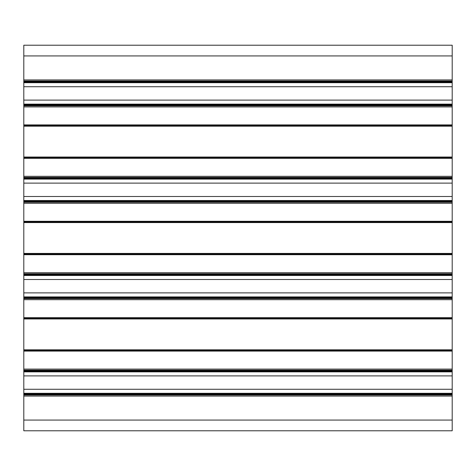 <?xml version="1.0" encoding="UTF-8"?>
<svg xmlns="http://www.w3.org/2000/svg" width="476" height="476" viewBox="0 0 476 476"><rect width="100%" height="100%" fill="white"/><g stroke="black" fill="none" stroke-linecap="round" stroke-linejoin="round"><path stroke-width="0.71" d="M23.8 55.93L452.2 55.93L452.2 45.22L23.8 45.22L23.8 100.103L452.2 100.103L452.2 430.78L23.8 430.78L452.2 430.78M23.8 86.727L452.2 86.727L452.2 100.103M23.8 100.103L23.8 196.493L452.2 196.493M23.8 183.117L452.2 183.117M23.8 196.493L23.8 292.883L452.2 292.883M23.8 279.507L452.2 279.507M23.8 292.883L23.8 389.273L452.2 389.273M23.8 375.897L452.2 375.897M23.8 389.273L23.8 430.78M23.8 395.009L452.2 395.009M23.8 393.295L452.2 393.295M23.8 371.875L452.2 371.875M23.8 370.161L452.2 370.161M23.8 350.455L452.2 350.455M23.8 318.325L452.2 318.325M23.8 298.619L452.2 298.619M23.8 296.905L452.2 296.905M23.8 275.485L452.2 275.485M23.8 273.771L452.2 273.771M23.8 254.065L452.2 254.065M23.8 221.935L452.2 221.935M23.8 202.229L452.2 202.229M23.8 200.515L452.2 200.515M23.8 179.095L452.2 179.095M23.8 177.381L452.2 177.381M23.8 157.675L452.2 157.675M23.8 125.545L452.2 125.545L23.8 125.545M23.8 105.839L452.2 105.839M23.8 104.125L452.2 104.125M23.8 82.705L452.2 82.705L452.2 86.727M23.8 80.991L452.2 80.991L452.2 82.705M452.2 55.93L452.2 80.991M23.8 420.07L452.2 420.07M23.8 396.08L452.2 396.08M23.8 394.366L452.2 394.366M23.8 393.938L452.2 393.938M23.8 371.232L452.2 371.232M23.8 370.804L452.2 370.804M23.8 369.09L452.2 369.09M23.8 351.098L452.2 351.098M23.8 349.812L452.2 349.812M23.8 318.968L452.2 318.968M23.8 317.682L452.2 317.682M23.8 299.69L452.2 299.69M23.8 297.976L452.2 297.976M23.8 297.548L452.2 297.548M23.8 274.842L452.2 274.842M23.8 274.414L452.2 274.414M23.8 272.7L452.2 272.7M23.8 254.708L452.2 254.708M23.8 253.422L452.2 253.422M23.8 222.578L452.2 222.578M23.8 221.292L452.2 221.292M23.8 203.3L452.2 203.3M23.8 201.586L452.2 201.586M23.8 201.158L452.2 201.158M23.8 178.452L452.2 178.452M23.8 178.024L452.2 178.024M23.8 176.31L452.2 176.31M23.8 158.318L452.2 158.318M23.8 157.032L452.2 157.032M23.8 126.188L452.2 126.188M23.8 124.902L452.2 124.902M23.8 106.91L452.2 106.91M23.8 105.196L452.2 105.196M23.8 104.768L452.2 104.768M23.8 82.062L452.2 82.062M23.8 81.634L452.2 81.634M23.8 79.92L452.2 79.92"/></g></svg>

